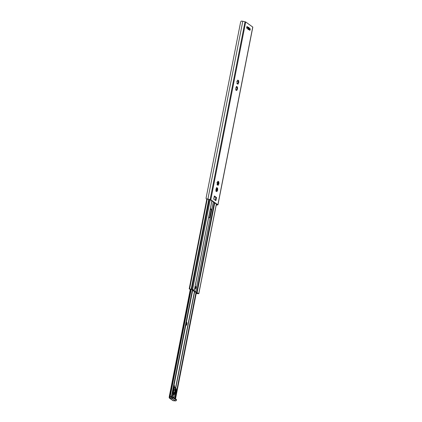 <?xml version="1.0" encoding="UTF-8"?>
<svg xmlns="http://www.w3.org/2000/svg" width="422" height="422" viewBox="0 0 422 422"><rect width="100%" height="100%" fill="white"/><g stroke="black" fill="none" stroke-linecap="round" stroke-linejoin="round"><path stroke-width="0.63" d="M249.006 27.725A0.928 0.411 94.4 0 0 248.774 27.525L248.173 27.477A0.95 0.417 -85.6 0 1 248.257 27.462A0.95 0.417 -85.6 0 1 248.342 27.493M248.885 27.557A1.24 0.549 94.4 0 0 248.263 27.335A1.24 0.549 94.4 0 0 247.899 28.39A1.24 0.549 94.4 0 0 248.094 29.493A1.24 0.549 94.4 0 0 248.21 29.619A1.24 0.549 94.4 0 0 248.748 29.366M206.696 198.984L206.374 198.889A1.983 0.459 11.1 0 1 207.904 199.047L210.805 199.754L217.868 204.791L216.475 205.161A1.983 0.459 11.1 0 1 216.191 205.182M217.942 204.892L252.82 27.103L245.688 21.965L242.787 21.258A1.983 0.459 -168.9 0 0 241.252 21.1L240.635 21.965L206.063 198.176L206.231 198.873L206.817 199.047L189.188 288.901L189.615 288.917A1.366 0.316 -168.9 0 0 191.203 289.059L192.654 289.297L194.273 290.447L193.593 290.674L198.762 293.654L197.707 293.696A1.366 0.316 -168.9 0 0 196.183 293.591M216.475 188.65L216.618 187.7A2.068 0.913 -85.6 0 1 216.855 187.574L217.072 188.344L217.499 188.033A2.068 0.913 -85.6 0 1 217.636 188.428L217.699 189.958A2.068 0.913 -85.6 0 1 217.599 190.48L217.166 190.607L217.024 191.556A2.068 0.913 -85.6 0 1 216.781 191.683L216.565 190.913L216.143 191.229A2.068 0.913 -85.6 0 1 216.001 190.828L215.937 189.299A2.068 0.913 -85.6 0 1 216.043 188.776L216.475 188.65M217.831 184.963L218.406 184.287L218.264 185.237A2.068 0.913 -85.6 0 1 218.021 185.363L217.805 184.593L217.383 184.905A2.068 0.913 -85.6 0 1 217.24 184.509L217.177 182.974A2.068 0.913 -85.6 0 1 217.283 182.457L217.715 182.33L217.857 181.376A2.068 0.913 -85.6 0 1 218.1 181.254L218.311 182.024L218.738 181.708A2.068 0.913 -85.6 0 1 218.876 182.104L218.939 183.639A2.068 0.913 -85.6 0 1 218.839 184.161L218.206 184.214A1.968 0.865 94.4 0 1 217.931 184.825L218.063 184.709M236.315 87.507L236.457 86.557A2.068 0.913 -85.6 0 1 236.7 86.431L236.916 87.201L237.338 86.89A2.068 0.913 -85.6 0 1 237.48 87.285L237.544 88.815A2.068 0.913 -85.6 0 1 237.438 89.337L237.006 89.464L236.863 90.413A2.068 0.913 -85.6 0 1 236.626 90.54L236.41 89.77L235.982 90.086A2.068 0.913 -85.6 0 1 235.845 89.691L235.782 88.156A2.068 0.913 -85.6 0 1 235.882 87.634L236.315 87.507M237.676 83.82L238.245 83.145L238.103 84.094A2.068 0.913 -85.6 0 1 237.866 84.221L237.649 83.45L237.227 83.762A2.068 0.913 -85.6 0 1 237.085 83.366L237.022 81.831A2.068 0.913 -85.6 0 1 237.122 81.314L237.56 81.188L237.702 80.233A2.068 0.913 -85.6 0 1 237.939 80.111L238.156 80.882L238.578 80.565A2.068 0.913 -85.6 0 1 238.72 80.961L238.783 82.496A2.068 0.913 -85.6 0 1 238.683 83.018L238.045 83.071A1.968 0.865 94.4 0 1 237.776 83.683M215.89 200.677L213.717 199.126L214.334 195.966L216.512 197.517L215.89 200.677M249.887 30.263A0.95 0.417 -85.6 0 1 249.708 30.337A0.95 0.417 -85.6 0 1 249.602 30.294A0.95 0.417 -85.6 0 1 249.381 29.234A0.95 0.417 -85.6 0 1 249.856 28.438A0.95 0.417 -85.6 0 1 250.024 28.538M247.213 28.358A0.95 0.417 -85.6 0 1 247.034 28.427A0.95 0.417 -85.6 0 1 246.928 28.385A0.95 0.417 -85.6 0 1 246.701 27.324A0.95 0.417 -85.6 0 1 247.181 26.528A0.95 0.417 -85.6 0 1 247.345 26.628M214.487 196.852A2.426 0.559 -168.9 0 0 215.621 197.232A2.426 0.559 -168.9 0 0 215.943 197.311L216.512 197.517M215.621 197.232L214.35 196.325M238.098 83.039L238.124 82.976A2.068 0.913 94.4 0 0 238.23 82.454L238.499 81.857L238.166 80.918A2.068 0.913 94.4 0 0 238.156 80.882L237.528 80.249M236.858 83.677L237.649 83.45M238.156 81.108A1.968 0.865 94.4 0 1 238.203 82.285L238.499 81.857M237.56 81.188L236.753 81.209L237.56 81.188M236.436 90.139L236.884 89.295A2.068 0.913 94.4 0 0 236.985 88.773L237.259 88.182L236.927 87.243A2.068 0.913 94.4 0 0 236.916 87.201L236.288 86.573M236.911 87.433A1.968 0.865 94.4 0 1 236.964 88.604L237.259 88.182M235.618 90.002L236.41 89.77M236.747 86.895L236.916 87.201L236.747 86.895M237.006 89.464L236.805 89.39A1.968 0.865 94.4 0 1 236.536 90.002M216.233 204.944L217.314 204.749L210.251 199.712L207.846 199.184A1.366 0.316 -168.9 0 0 206.991 199.073M218.253 184.182L218.279 184.113A2.068 0.913 94.4 0 0 218.385 183.596L218.359 183.422A1.968 0.865 94.4 0 0 218.311 182.251L218.322 182.061A2.068 0.913 94.4 0 0 218.311 182.024L217.683 181.391M216.591 191.282L217.04 190.438A2.068 0.913 94.4 0 0 217.145 189.916L217.119 189.747A1.968 0.865 94.4 0 0 217.072 188.576L217.082 188.386A2.068 0.913 94.4 0 0 217.072 188.344L216.444 187.716M216.692 191.145A1.968 0.865 94.4 0 0 216.961 190.533L217.166 190.607M218.142 181.718L218.311 182.024L218.142 181.718M217.013 184.82L217.805 184.593M218.654 183L218.359 183.422L218.654 183L218.311 182.251M217.715 182.33L216.913 182.351L217.715 182.33M217.414 189.325L217.119 189.747L217.414 189.325L217.072 188.576M215.774 191.145L216.565 190.913M216.903 188.038L217.072 188.344L216.903 188.038M196.251 293.227A1.161 0.269 -168.9 0 0 196.958 293.216L197.507 293.38A1.778 0.411 11.1 0 1 197.095 293.432L196.225 293.364L197.1 293.438A1.983 0.459 11.1 0 1 197.849 293.58L196.594 292.457L195.048 292.061L193.039 290.631L193.714 290.405L191.741 289.228A1.983 0.459 11.1 0 1 191.272 289.276L190.317 289.202A1.983 0.459 11.1 0 1 190.011 289.149L190.106 289.223A1.778 0.411 11.1 0 1 190.322 289.207L191.272 289.281A1.778 0.411 11.1 0 1 191.952 289.418L192.501 289.613L191.788 289.529A1.161 0.269 -168.9 0 0 190.422 289.439L189.188 288.901M210.409 208.537L211.633 209.412L211.723 209.929L211.169 209.882L210.351 208.848M213.305 201.885L195.602 292.103M211.169 209.882L209.597 217.868M209.618 217.784L208.705 217.23M195.196 288.347A0.95 0.417 -85.6 0 1 194.969 287.282A0.95 0.417 -85.6 0 1 195.449 286.491A0.95 0.417 -85.6 0 1 195.792 287.472A0.95 0.417 -85.6 0 1 195.302 288.384A0.95 0.417 -85.6 0 1 195.196 288.347M195.586 286.353A1.139 0.501 94.4 0 0 195.207 286.433A1.139 0.501 94.4 0 0 195.096 286.58A1.139 0.501 94.4 0 1 195.586 286.353A1.139 0.501 94.4 0 1 195.834 287.767A1.139 0.501 94.4 0 1 195.159 288.527A1.139 0.501 94.4 0 0 195.834 287.767A1.139 0.501 94.4 0 0 195.586 286.353M195.159 288.527A1.139 0.501 94.4 0 1 194.869 287.741A1.139 0.501 94.4 0 0 195.054 288.405A1.139 0.501 94.4 0 0 195.159 288.527L195.054 288.405M195.407 287.282L195.344 287.598L195.407 287.282M172.598 396.775A1.699 0.749 -85.6 0 1 172.63 395.541A1.699 0.749 -85.6 0 1 173.447 394.338A1.699 0.749 -85.6 0 1 174.07 395.614A1.699 0.749 -85.6 0 1 173.606 397.487M175.953 390.076L175.673 388.667L176.254 390.287L174.692 398.262M175.742 389.923L175.605 391.859L175.388 390.624L175.615 389.575L175.858 390.007M173.368 388.636L173.685 388.198L174.128 388.773A4.136 1.82 -85.6 0 1 174.001 389.611L173.584 391.758A1.24 0.549 94.4 0 0 173.991 393.357A1.24 0.549 94.4 0 0 174.587 392.476L175.009 390.329A4.136 1.82 -85.6 0 1 175.204 389.538L175.599 389.822M173.732 388.488L173.115 389.923M173.584 387.533L173.59 388.388M174.529 394.238L174.45 394.633L172.946 393.557L172.999 393.151L174.529 394.238L173.817 394.18M175.547 392.138L175.299 393.425L175.083 392.191L175.336 390.904L175.547 392.138L175.098 392.107M175.204 393.905L175.04 394.143L174.777 393.737L175.024 392.471L175.241 393.705L174.771 393.874M173.062 390.202L173.558 389.638L173.305 390.925L172.809 391.484M172.756 391.764L173.252 391.205L173.004 392.476L172.635 392.381M169.407 396.669L172.445 396.722L176.375 399.518L176.301 400.135L172.951 397.746L169.655 397.276A0.828 0.364 94.4 0 0 169.834 398.305A0.828 0.717 125.5 0 1 169.507 398.189L172.856 400.578A0.828 0.717 -54.5 0 0 173.184 400.694A0.828 0.364 94.4 0 0 173.273 400.726A0.828 0.364 94.4 0 0 173.368 400.705M172.445 396.722L176.475 399.534M176.254 390.287L176.18 388.841L175.394 387.507L174.629 387.438L174.128 388.778L174.006 385.919M173.695 388.936L173.315 388.91M174.629 387.438L175.373 387.496L175.204 389.538M173.305 390.925L172.925 390.893M175.241 393.705L174.792 393.668M173.616 389.358L173.231 389.332M175.858 390.577L175.404 390.54M248.563 28.285A0.622 0.274 94.4 0 0 248.637 28.991A0.622 0.274 94.4 0 0 249.064 28.643A0.622 0.274 94.4 0 0 249.017 27.984A0.622 0.274 94.4 0 0 248.722 27.91A0.622 0.274 94.4 0 0 248.563 28.285M216.576 188.428L216.665 187.975M217.905 181.655L217.794 182.093M214.545 196.726L215.009 197.058M185.733 324.819L185.801 325.262M186.26 322.751L186.856 322.598L186.93 323.125L186.223 323.479L186.92 323.811L186.809 324.386L186.06 324.296L186.582 324.919L186.408 325.267L185.859 324.787M186.36 323.336L186.408 322.703M186.466 321.886L186.171 322.572M186.324 324.281L186.149 323.5M186.582 324.919A1.656 0.728 -85.6 0 0 186.809 324.386L186.63 324.365M186.023 324.935L185.965 324.428M186.63 322.16A1.656 0.728 -85.6 0 1 186.84 322.598M186.93 323.125A1.656 0.728 -85.6 0 1 186.92 323.811M186.329 325.198A1.656 0.728 -85.6 0 1 186.023 325.267M173.859 385.966L174.439 385.808L174.529 386.341L173.822 386.694L174.518 387.027L174.407 387.596L173.832 387.47M174.064 385.101L173.769 385.782M174.439 385.808L174.455 385.808A1.656 0.728 -85.6 0 0 174.228 385.376M173.933 387.475L173.838 386.858M173.737 387.691L174.18 388.129A1.656 0.728 -85.6 0 0 174.407 387.596L174.228 387.581M174.18 388.129L174.08 388.446M174.529 386.341A1.656 0.728 -85.6 0 1 174.518 387.027M169.322 396.611L169.755 396.485M175.547 398.758L196.409 292.42L175.563 398.632L175.388 399.07L175.563 398.632L175.109 398.853M171.664 396.633L171.717 395.883L170.889 396.664M171.78 396.48L192.754 289.719M252.752 27.003L217.868 204.791M245.688 21.965L210.805 199.754M215.943 197.311L215.357 200.297M238.699 82.301L238.261 82.269M238.783 82.496L238.23 82.454M238.103 84.094L237.792 84.068M238.156 83.857L237.797 83.83M238.72 80.961L238.166 80.918M238.008 80.285L237.676 80.259M238.678 81.209L238.198 81.172M237.544 88.815L236.985 88.773M236.916 90.176L236.557 90.15M236.863 90.413L236.552 90.392M237.48 87.285L236.927 87.243M237.459 88.625L237.022 88.588M236.768 86.61L236.436 86.584M237.438 87.528L236.953 87.491M218.939 183.639L218.385 183.596M218.264 185.237L217.947 185.211M218.316 185L217.952 184.973M218.876 182.104L218.322 182.061M218.169 181.428L217.836 181.402M218.833 182.351L218.353 182.315M217.699 189.958L217.145 189.916M217.072 191.319L216.713 191.293M217.024 191.556L216.708 191.535M217.636 188.428L217.082 188.386M216.929 187.753L216.597 187.727M217.594 188.671L217.114 188.634M242.787 21.258L207.904 199.047M245.029 21.728L210.145 199.516M193.192 290.03L193.102 290.494M214.26 202.571L196.652 292.325M214.729 202.903L197.148 292.499M211.849 200.851L194.273 290.447M210.235 199.701L192.654 289.297M211.633 209.412L211.079 209.37M206.843 199.052L189.22 288.885M206.949 199.073L189.33 288.88M207.06 199.078L189.441 288.891M207.239 199.089L189.615 288.917M208.795 199.379L191.203 289.059M209.069 199.437L191.488 289.049M209.423 199.511L191.846 289.075M216.344 204.053L198.762 293.654M197.042 292.778L196.958 293.216M172.034 396.659L171.875 397.45A0.828 0.364 -85.6 0 0 172.055 398.479L175.404 400.863A0.828 0.717 -54.5 0 0 176.301 400.135L176.37 400.235A0.828 0.828 0 0 1 175.494 400.9A0.828 0.364 -85.6 0 1 175.404 400.863L173.184 400.694L169.834 398.305L172.055 398.479A0.828 0.717 125.5 0 0 172.951 397.746L173.031 397.35M175.642 400.842A0.828 0.364 -85.6 0 1 175.494 400.9L173.273 400.726A0.828 0.828 0 0 1 172.856 400.578M169.808 396.485L169.655 397.276L169.18 397.355A0.828 0.828 0 0 0 169.507 398.189M175.214 389.342L174.064 389.253M175.009 390.329L173.88 390.239M175.32 387.596L174.544 387.538M173.004 392.476L172.667 392.449M174.587 392.476L173.532 392.397M173.041 397.666C174.022 397.144 174.18 396.068 173.511 394.449L173.284 394.37A1.656 0.728 -85.6 0 1 173.294 394.37A1.656 0.728 -85.6 0 1 173.479 394.438A1.656 0.728 -85.6 0 1 173.664 394.649M172.835 394.881A1.572 0.691 -85.6 0 1 173.537 394.523A1.572 0.691 -85.6 0 1 173.943 395.868A1.572 0.691 -85.6 0 1 173.484 397.403M247.392 26.728A0.928 0.411 94.4 0 0 247.176 26.549A0.928 0.411 94.4 0 0 246.696 27.446A0.928 0.411 94.4 0 0 247.034 28.406A0.928 0.411 94.4 0 0 247.276 28.263M247.524 27.731A0.849 0.375 -85.6 0 1 246.87 28.063A0.849 0.375 -85.6 0 1 247.144 26.66A0.849 0.375 -85.6 0 1 247.524 27.731M250.072 28.638A0.928 0.411 94.4 0 0 249.856 28.459A0.928 0.411 94.4 0 0 249.376 29.355A0.928 0.411 94.4 0 0 249.713 30.315A0.928 0.411 94.4 0 0 249.951 30.173M250.199 29.64A0.849 0.375 -85.6 0 1 249.55 29.973A0.849 0.375 -85.6 0 1 249.824 28.569A0.849 0.375 -85.6 0 1 250.199 29.64M248.025 29.334L249.091 28.944C249.138 27.731 249.033 27.256 248.774 27.525A0.928 0.411 94.4 0 0 248.326 28.184A0.928 0.411 94.4 0 0 248.532 29.34A0.928 0.411 94.4 0 0 248.632 29.382A0.928 0.411 94.4 0 0 248.89 29.218M248.489 28.227A0.807 0.353 94.4 0 0 248.663 29.234A0.807 0.353 94.4 0 0 249.144 28.696A0.807 0.353 94.4 0 0 248.964 27.694A0.807 0.353 94.4 0 0 248.489 28.227M216.417 190.886L216.934 188.238M217.657 184.567L218.174 181.914M216.38 190.892L216.908 188.212M217.62 184.567L218.148 181.887M186.324 323.173L186.761 323.21M186.313 323.7L186.756 323.732M186.018 324.74L186.455 324.771M173.922 386.388L174.36 386.42M173.911 386.911L174.355 386.948M196.008 292.335L175.162 398.6M194.626 291.76L175.789 387.786M196.204 292.377L175.383 398.5M192.569 289.587L171.717 395.883M191.213 289.418L170.203 396.516M192.416 289.613L171.485 396.284M194.547 291.702L175.705 387.728M194.447 291.634L175.61 387.66M190.707 289.392L169.702 396.48M169.623 396.474L190.633 289.397M214.402 196.056L213.79 199.179M238.71 82.306L238.251 82.269M237.47 88.625L237.011 88.588M193.102 289.967L192.986 290.552M211.907 200.893L194.326 290.526M216.402 204.095L198.815 293.728M169.333 396.564L169.18 397.355M176.496 399.592L176.37 400.235M247.092 26.544L247.529 27.741L246.949 28.401M249.766 28.453L250.209 29.645L249.624 30.31M215.536 196.879L215.22 197.19M171.881 396.226L192.775 289.735M169.269 396.532L190.275 289.45"/></g></svg>
